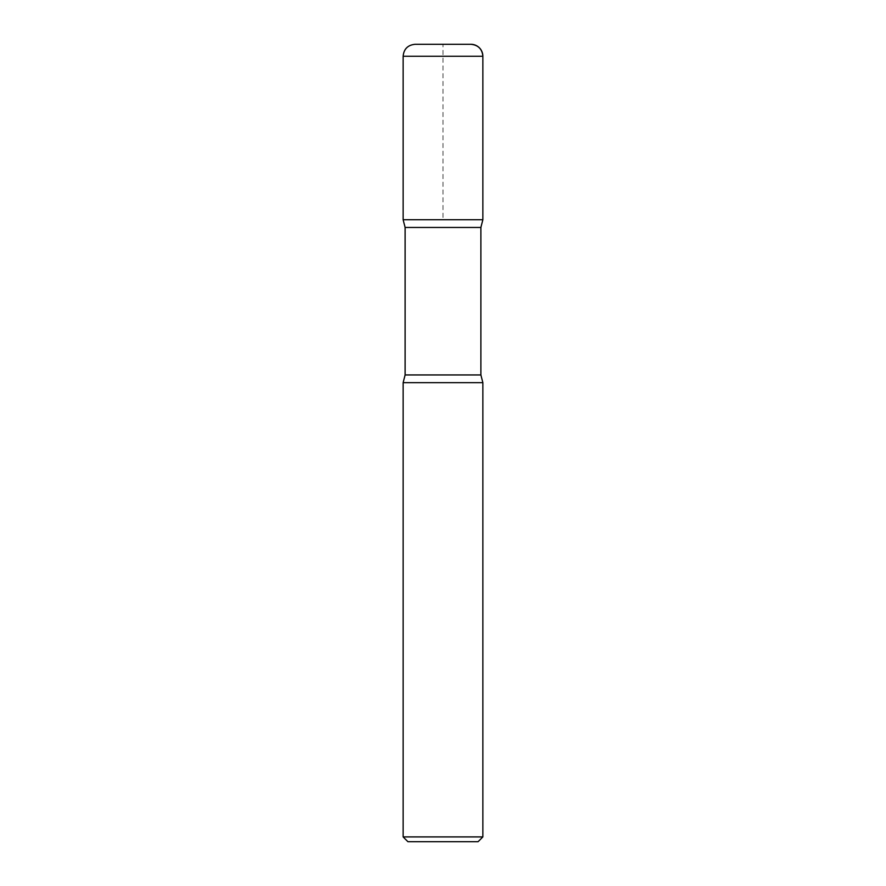 <?xml version="1.0" encoding="UTF-8"?>
<svg xmlns="http://www.w3.org/2000/svg" width="886" height="886" viewBox="0 0 886 886"><rect width="100%" height="100%" fill="white"/><g stroke="black" fill="none" stroke-linecap="round" stroke-linejoin="round"><path stroke-width="0.66" stroke-dasharray="4.43 3.32" d="M407.914 841.7L478.086 841.7M403.13 382.663L482.87 382.663M482.87 836.916L403.13 836.916M482.87 219.728L403.13 219.728L482.87 219.728L443 219.728L443 44.3L415.091 44.3M470.909 44.3L443 44.3L470.909 44.3M405.123 227.447L480.876 227.447M480.876 374.944L405.123 374.944M403.13 56.261L482.87 56.261"/><path stroke-width="1.33" d="M482.87 836.916L478.086 841.7L407.914 841.7L403.13 836.916L482.87 836.916L482.87 382.663L403.13 382.663L403.13 836.916M403.13 56.261C403.839 48.996 407.826 45.009 415.091 44.3L470.909 44.3A11.961 11.961 0 0 1 482.87 56.261L403.13 56.261L403.13 219.728L482.87 219.728L480.876 227.447L405.123 227.447L405.123 374.944L480.876 374.944L480.876 227.447M405.123 227.447L403.13 219.728L482.87 219.728L482.87 56.261C482.161 48.996 478.174 45.009 470.909 44.3M482.87 382.663L480.876 374.944M403.13 382.663L405.123 374.944M482.87 56.261L482.87 219.728"/></g></svg>
